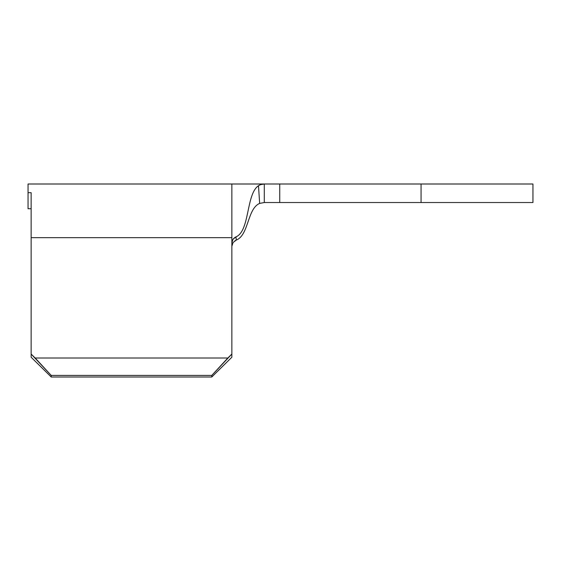<?xml version="1.0" encoding="UTF-8"?>
<svg xmlns="http://www.w3.org/2000/svg" width="561" height="561" viewBox="0 0 561 561"><rect width="100%" height="100%" fill="white"/><g stroke="black" fill="none" stroke-linecap="round" stroke-linejoin="round"><path stroke-width="0.84" d="M31.136 192.682L31.136 357.231L51.212 376.999L211.792 376.999L231.861 357.231L231.861 354.04L231.861 357.231L211.792 376.999L51.212 376.999L51.212 375.407L211.792 375.407L211.792 376.999L211.792 375.407L51.212 375.407L31.136 354.04L31.136 237.675L231.861 237.675L231.861 184.001L231.861 354.04L227.836 358.002L35.168 358.002L227.836 358.002L211.792 375.407L231.861 354.04L231.861 242.878L232.233 240.76L233.285 238.881L234.912 237.436L235.957 236.889L236.3 240.066L233.095 242.506L231.861 246.258L233.095 242.506L236.3 240.066C248.874 235.101 247.233 208.601 259.652 203.412C247.233 208.601 248.874 235.101 236.3 240.066L234.877 240.802L236.3 240.066L235.957 236.889C249.954 231.034 245.97 194.141 258.481 185.712C245.97 194.141 249.954 231.034 235.957 236.889L232.983 239.288L231.861 242.871L231.861 237.675L31.136 237.675L31.136 192.682L28.05 192.682L31.136 192.682M28.05 208.734L31.136 208.734L28.05 208.734L28.05 184.001L28.05 208.734M35.168 358.002L51.212 375.407L51.212 376.999L31.136 357.231L31.136 354.04L35.168 358.002M264.203 202.528L279.729 202.528L279.729 184.001L264.287 184.001L264.287 202.528L421.066 202.528L279.729 202.528L279.729 184.001L421.066 184.001L421.066 202.528L532.95 202.528L532.95 184.001L264.287 184.001L264.287 202.528L259.652 203.412L258.481 185.712L260.585 184.639L263.544 184.022M532.95 184.001L532.95 202.528L421.066 202.528L421.066 184.001L532.95 184.001M264.287 202.528L259.652 203.412L258.481 185.712L260.585 184.639L264.287 184.001L28.05 184.001M262.45 184.148L261.699 184.303M260.592 184.632L259.554 185.081"/></g></svg>
